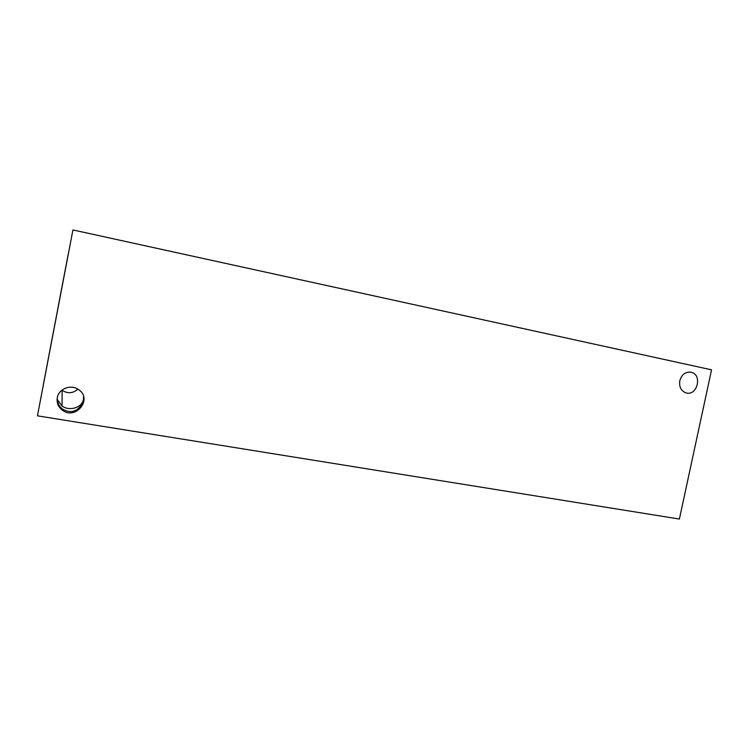 <?xml version="1.0" encoding="UTF-8"?>
<svg xmlns="http://www.w3.org/2000/svg" width="749" height="749" viewBox="0 0 749 749"><rect width="100%" height="100%" fill="white"/><g stroke="black" fill="none" stroke-linecap="round" stroke-linejoin="round"><path stroke-width="1.12" d="M72.925 229.943L711.55 369.828L679.39 519.057L37.45 415.835L72.925 229.943L37.45 415.835M68.365 253.405L43.17 385.501L68.365 253.405M679.802 380.707C681.815 374.294 685.663 371.495 691.346 372.309C702.815 374.959 697.001 396.642 685.859 392.832C681 390.828 678.978 386.793 679.802 380.707M83.542 396.408L83.411 399.779C81.828 407.774 69.282 411.426 62.083 406.07L57.467 399.676L57.214 398.112M61.924 390.145L62.139 390.313C67.719 393.852 72.971 393.459 77.877 389.143M57.28 397.719C58.656 388.694 71.043 383.984 78.523 389.564C93.194 398.936 75.527 420.901 62.064 409.937C58.132 406.707 56.54 402.634 57.28 397.719M57.167 398.431C57.373 402.634 59.012 406.07 62.073 408.739C69.517 413.523 75.986 412.306 81.501 405.087L83.411 399.779L83.645 396.755M691.346 372.309L689.492 372.038M62.083 406.07L62.139 390.313M62.064 409.937L62.073 408.739M57.467 399.676L57.345 400.322"/></g></svg>
